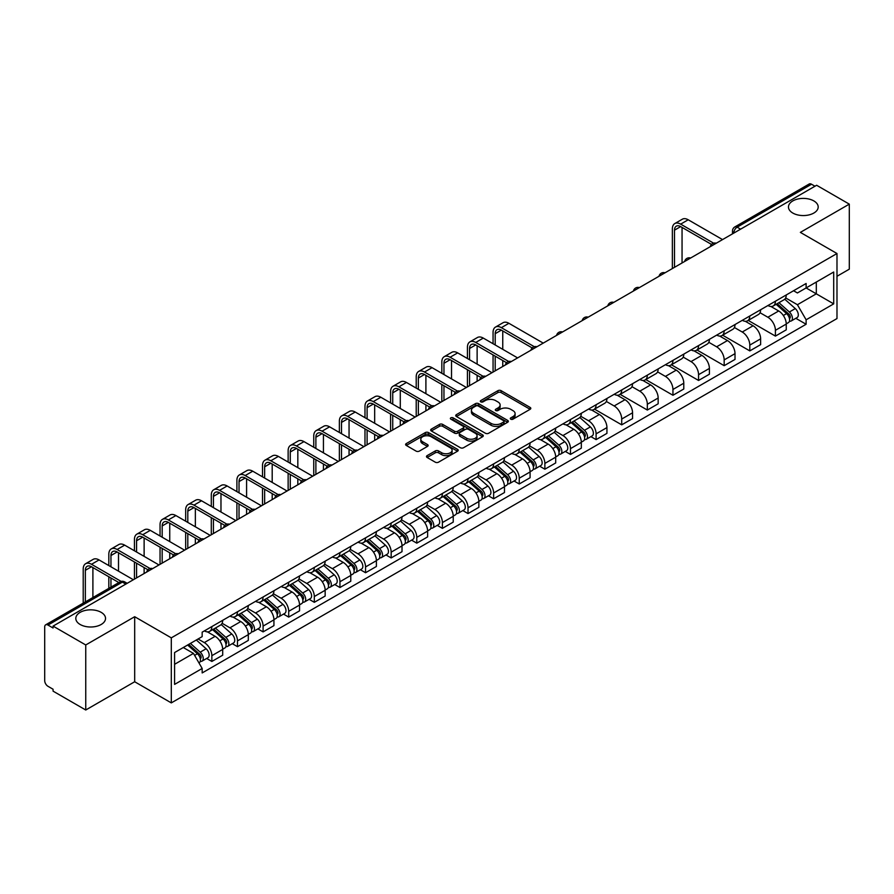 <?xml version="1.0" encoding="UTF-8"?>
<svg xmlns="http://www.w3.org/2000/svg" width="894" height="894" viewBox="0 0 894 894"><rect width="100%" height="100%" fill="white"/><g stroke="black" fill="none" stroke-linecap="round" stroke-linejoin="round"><path stroke-width="1.34" d="M510.753 419.174A1.598 0.916 0 0 0 513.011 419.174L530.142 409.284A2.28 1.319 0 0 0 530.801 408.357A2.28 1.319 0 0 0 530.142 407.429L501.132 390.678A2.28 1.319 0 0 0 497.902 390.678L480.782 400.568A1.598 0.916 0 0 0 480.313 401.216A1.598 0.916 0 0 0 480.782 401.864A1.598 0.916 0 0 0 483.039 401.864L485.252 400.59A7.297 4.213 0 0 1 495.567 400.59L497.98 401.987A7.297 4.213 0 0 1 500.126 404.96A7.297 4.213 0 0 1 497.98 407.943L495.768 409.217A1.598 0.916 0 0 0 495.298 409.865A1.598 0.916 0 0 0 495.768 410.525A1.598 0.916 0 0 0 498.025 410.525L500.238 409.24A7.297 4.213 0 0 1 510.552 409.24L512.977 410.637A7.297 4.213 0 0 1 515.112 413.62A7.297 4.213 0 0 1 512.977 416.593L510.753 417.878A1.598 0.916 0 0 0 510.295 418.526A1.598 0.916 0 0 0 510.753 419.174L510.753 417.878M101.19 612.356A14.863 8.582 0 0 0 84.986 610.49A14.863 8.582 0 0 0 75.811 618.424A14.863 8.582 0 0 0 80.169 624.493A14.863 8.582 0 0 0 96.362 626.348A14.863 8.582 0 0 0 105.537 618.424A14.863 8.582 0 0 0 101.19 612.356M813.831 200.915A14.863 8.582 0 0 0 797.638 199.049A14.863 8.582 0 0 0 788.463 206.983A14.863 8.582 0 0 0 792.81 213.051A14.863 8.582 0 0 0 809.014 214.906A14.863 8.582 0 0 0 818.189 206.983A14.863 8.582 0 0 0 813.831 200.915M427.142 455.627A2.28 1.319 0 0 0 426.483 456.555A2.28 1.319 0 0 0 427.142 457.493L435.289 462.187A2.28 1.319 0 0 0 438.507 462.187L457.527 451.213A2.28 1.319 0 0 0 458.197 450.274A2.28 1.319 0 0 0 457.527 449.347L428.517 432.595A2.28 1.319 0 0 0 425.298 432.595L406.278 443.58A2.28 1.319 0 0 0 405.608 444.508A2.28 1.319 0 0 0 406.278 445.435L416.101 451.112A2.28 1.319 0 0 0 419.331 451.112L427.466 446.419A2.28 1.319 0 0 0 428.137 445.491A2.28 1.319 0 0 0 427.466 444.553L422.594 441.737A6.102 3.52 0 0 1 420.806 439.256A6.102 3.52 0 0 1 424.572 436.004A6.102 3.52 0 0 1 431.221 436.764L450.319 447.793A6.102 3.52 0 0 1 452.107 450.274A6.102 3.52 0 0 1 448.341 453.526A6.102 3.52 0 0 1 441.692 452.766L438.507 450.934A2.28 1.319 0 0 0 435.289 450.934L427.142 455.627L427.142 457.493L435.289 452.822L435.289 450.934M171.302 637.858L134.681 616.715L85.746 644.965L53.07 626.102L816.624 185.27L849.3 204.134L800.365 232.384L836.985 253.527L171.302 637.858L171.302 702.896L836.985 318.566L836.985 253.527M485.408 433.255A2.28 1.319 0 0 0 488.638 433.255L507.658 422.27A2.28 1.319 0 0 0 508.317 421.342A2.28 1.319 0 0 0 507.658 420.403L478.648 403.663A2.28 1.319 0 0 0 475.418 403.663L456.398 414.637A2.28 1.319 0 0 0 455.728 415.565A2.28 1.319 0 0 0 456.398 416.503L485.408 433.255M451.481 419.521A1.598 0.916 0 0 1 453.102 419.744L453.102 417.844L482.592 434.875A2.28 1.319 0 0 1 483.263 435.814A2.28 1.319 0 0 1 482.592 436.741L463.573 447.715A2.28 1.319 0 0 1 460.354 447.715L431.333 430.975L439.479 426.304L439.479 424.404L431.333 429.109A2.28 1.319 0 0 0 430.673 430.036A2.28 1.319 0 0 0 431.333 430.975L431.333 429.109M439.479 426.304A2.28 1.319 0 0 1 442.698 426.304L442.698 424.404A2.28 1.319 0 0 0 439.479 424.404M442.698 424.404L454.465 431.199A2.28 1.319 0 0 0 457.694 431.199L463.092 428.081A2.28 1.319 0 0 0 463.751 427.153A2.28 1.319 0 0 0 463.092 426.226L450.844 419.152A1.598 0.916 0 0 1 450.375 418.504A1.598 0.916 0 0 1 451.358 417.654A1.598 0.916 0 0 1 453.102 417.844M85.746 644.965L85.746 710.004L53.07 691.14L53.07 689.24L47.985 686.301A4.649 2.682 -120 0 1 44.7 680.613L44.7 626.951A4.649 2.682 -120 0 1 45.661 624.828L120.042 581.882A4.649 2.682 60 0 1 122.366 582.117L47.985 625.062A4.649 2.682 -120 0 0 45.661 624.828M836.985 276.28L849.3 269.172L849.3 204.134M85.746 710.004L134.681 681.753L171.302 702.896M53.07 626.102L53.07 628.001L47.985 625.062M740.601 229.166L737.148 227.177A4.649 2.682 60 0 0 734.823 226.942L809.215 183.996A4.649 2.682 60 0 1 811.529 184.231L737.148 227.177A4.649 2.682 120 0 0 733.862 232.865L733.862 233.055M814.982 186.22L811.529 184.231M775.411 301.211A10.683 6.169 60 0 1 773.198 306.005L784.038 299.747A10.683 6.169 -120 0 0 786.251 294.953M760.023 312.721L767.857 317.236A10.683 6.169 60 0 1 775.411 330.322L786.251 324.064A10.683 6.169 -120 0 0 778.696 310.978L770.93 306.497M786.251 324.064L786.251 329.841L775.411 336.099L748.244 320.421M773.198 306.005A10.683 6.169 60 0 1 767.935 305.524M775.411 330.322L775.411 336.099M749.787 316.007A10.683 6.169 60 0 1 747.585 320.801L758.414 314.543A10.683 6.169 -120 0 0 760.626 309.749M722.62 335.205L749.798 350.895L760.626 344.637L760.626 338.848A10.683 6.169 -120 0 0 753.072 325.774L745.317 321.292M747.585 320.801A10.683 6.169 60 0 1 742.322 320.32M734.41 327.506L742.244 332.02A10.683 6.169 60 0 1 749.798 345.106L749.798 350.895M724.174 330.791A10.683 6.169 60 0 1 721.961 335.585L732.801 329.327A10.683 6.169 -120 0 0 735.013 324.533M697.007 349.99L724.174 365.68L735.013 359.422L735.013 353.644A10.683 6.169 -120 0 0 727.459 340.558L719.704 336.077M721.961 335.585A10.683 6.169 60 0 1 716.709 335.105M708.797 342.29L716.619 346.816A10.683 6.169 60 0 1 724.174 359.902L724.174 365.68M698.56 345.587A10.683 6.169 60 0 1 696.348 350.381L707.188 344.123A10.683 6.169 -120 0 0 709.4 339.329M671.394 364.786L698.56 380.464L709.4 374.217L709.4 368.429A10.683 6.169 -120 0 0 701.846 355.343L694.09 350.873M696.348 350.381A10.683 6.169 60 0 1 691.084 349.889M683.184 357.086L691.006 361.601A10.683 6.169 60 0 1 698.56 374.687L698.56 380.464M672.947 360.371A10.683 6.169 60 0 1 670.735 365.165L681.574 358.907A10.683 6.169 -120 0 0 683.787 354.113M645.781 379.57L672.947 395.26L683.787 389.002L683.787 383.213A10.683 6.169 -120 0 0 676.233 370.138L668.477 365.657M670.735 365.165A10.683 6.169 60 0 1 665.471 364.685M657.559 371.87L665.393 376.396A10.683 6.169 60 0 1 672.947 389.471L672.947 395.26M647.323 375.156A10.683 6.169 60 0 1 645.122 379.95L655.95 373.703A10.683 6.169 -120 0 0 658.163 368.898M620.157 394.366L647.334 410.044L658.163 403.786L658.163 398.009A10.683 6.169 -120 0 0 650.609 384.923L642.853 380.442M645.122 379.95A10.683 6.169 60 0 1 639.858 379.469M631.946 386.666L639.78 391.181A10.683 6.169 60 0 1 647.334 404.267L647.334 410.044M621.71 389.952A10.683 6.169 60 0 1 619.497 394.746L630.337 388.488A10.683 6.169 -120 0 0 632.55 383.694M594.544 409.15L621.71 424.84L632.55 418.582L632.55 412.793A10.683 6.169 -120 0 0 624.995 399.719L617.24 395.237M619.497 394.746A10.683 6.169 60 0 1 614.245 394.265M606.333 401.451L614.156 405.965A10.683 6.169 60 0 1 621.71 419.051L621.71 424.84M596.097 404.736A10.683 6.169 60 0 1 593.884 409.53L604.724 403.272A10.683 6.169 -120 0 0 606.937 398.478M590.9 436.63L596.097 439.624L606.937 433.366L606.937 427.589A10.683 6.169 -120 0 0 599.382 414.503L591.627 410.022M593.884 409.53A10.683 6.169 60 0 1 588.621 409.05M580.72 416.246L588.543 420.761A10.683 6.169 60 0 1 596.097 433.847L596.097 439.624M570.484 419.532A10.683 6.169 60 0 1 568.271 424.326L579.111 418.068A10.683 6.169 -120 0 0 581.323 413.274M565.287 451.414L570.484 454.42L581.323 448.162L581.323 442.374A10.683 6.169 -120 0 0 573.769 429.288L566.014 424.818M568.271 424.326A10.683 6.169 60 0 1 563.008 423.845M555.096 431.031L562.929 435.546A10.683 6.169 60 0 1 570.484 448.632L570.484 454.42M544.871 434.316A10.683 6.169 60 0 1 542.658 439.11L553.487 432.852A10.683 6.169 -120 0 0 555.699 428.058M539.674 466.21L544.871 469.205L555.699 462.947L555.699 457.169A10.683 6.169 -120 0 0 548.145 444.083L540.389 439.602M542.658 439.11A10.683 6.169 60 0 1 537.395 438.63M529.483 445.815L537.316 450.341A10.683 6.169 60 0 1 544.871 463.416L544.871 469.205M519.246 449.101A10.683 6.169 60 0 1 517.034 453.906L527.873 447.648A10.683 6.169 -120 0 0 530.086 442.854M514.05 480.994L519.246 483.989L530.086 477.731L530.086 471.954A10.683 6.169 -120 0 0 522.532 458.868L514.776 454.387M517.034 453.906A10.683 6.169 60 0 1 511.781 453.414M503.87 460.611L511.692 465.126A10.683 6.169 60 0 1 519.246 478.212L519.246 483.989M493.633 463.897A10.683 6.169 60 0 1 491.421 468.691L502.26 462.433A10.683 6.169 -120 0 0 504.473 457.639M488.437 495.779L493.633 498.785L504.473 492.527L504.473 486.738A10.683 6.169 -120 0 0 496.919 473.664L489.163 469.182M491.421 468.691A10.683 6.169 60 0 1 486.168 468.21M478.256 475.396L486.079 479.922A10.683 6.169 60 0 1 493.633 492.996L493.633 498.785M468.02 478.681A10.683 6.169 60 0 1 465.808 483.475L476.647 477.217A10.683 6.169 -120 0 0 478.86 472.423M462.824 510.575L468.02 513.569L478.86 507.311L478.86 501.534A10.683 6.169 -120 0 0 471.306 488.448L463.55 483.967M465.808 483.475A10.683 6.169 60 0 1 460.544 482.995M452.632 490.191L460.466 494.706A10.683 6.169 60 0 1 468.02 507.792L468.02 513.569M442.407 493.477A10.683 6.169 60 0 1 440.194 498.271L451.023 492.013A10.683 6.169 -120 0 0 453.236 487.219M437.211 525.359L442.407 528.365L453.236 522.107L453.236 516.319A10.683 6.169 -120 0 0 445.681 503.233L437.926 498.763M440.194 498.271A10.683 6.169 60 0 1 434.931 497.79M427.019 504.976L434.853 509.491A10.683 6.169 60 0 1 442.407 522.577L442.407 528.365M416.783 508.261A10.683 6.169 60 0 1 414.57 513.055L425.41 506.797A10.683 6.169 -120 0 0 427.623 502.003M411.586 540.155L416.783 543.15L427.623 536.892L427.623 531.114A10.683 6.169 -120 0 0 420.068 518.028L412.313 513.547M414.57 513.055A10.683 6.169 60 0 1 409.318 512.575M401.406 519.76L409.228 524.286A10.683 6.169 60 0 1 416.783 537.372L416.783 543.15M391.17 523.057A10.683 6.169 60 0 1 388.957 527.851L399.797 521.593A10.683 6.169 -120 0 0 402.009 516.799M385.973 554.939L391.17 557.934L402.009 551.687L402.009 545.899A10.683 6.169 -120 0 0 394.455 532.813L386.7 528.343M388.957 527.851A10.683 6.169 60 0 1 383.705 527.359M375.793 534.556L383.615 539.071A10.683 6.169 60 0 1 391.17 552.157L391.17 557.934M365.557 537.842A10.683 6.169 60 0 1 363.344 542.636L374.184 536.378A10.683 6.169 -120 0 0 376.396 531.584M360.36 569.724L365.557 572.73L376.396 566.472L376.396 560.683A10.683 6.169 -120 0 0 368.842 547.609L361.087 543.127M363.344 542.636A10.683 6.169 60 0 1 358.081 542.155M350.169 549.341L358.002 553.867A10.683 6.169 60 0 1 365.557 566.941L365.557 572.73M339.943 552.626A10.683 6.169 60 0 1 337.731 557.42L348.559 551.173A10.683 6.169 -120 0 0 350.772 546.368M334.747 584.52L339.943 587.514L350.772 581.256L350.772 575.479A10.683 6.169 -120 0 0 343.218 562.393L335.462 557.912M337.731 557.42A10.683 6.169 60 0 1 332.467 556.94M324.556 564.136L332.389 568.651A10.683 6.169 60 0 1 339.943 581.737L339.943 587.514M314.319 567.422A10.683 6.169 60 0 1 312.107 572.216L322.946 565.958A10.683 6.169 -120 0 0 325.159 561.164M309.123 599.304L314.319 602.31L325.159 596.052L325.159 590.264A10.683 6.169 -120 0 0 317.605 577.189L309.849 572.708M312.107 572.216A10.683 6.169 60 0 1 306.854 571.735M298.942 578.921L306.765 583.436A10.683 6.169 60 0 1 314.319 596.521L314.319 602.31M288.706 582.206A10.683 6.169 60 0 1 286.493 587L297.333 580.742A10.683 6.169 -120 0 0 299.546 575.948M283.51 614.1L288.706 617.095L299.546 610.837L299.546 605.059A10.683 6.169 -120 0 0 291.992 591.973L284.236 587.492M286.493 587A10.683 6.169 60 0 1 281.241 586.52M273.329 593.705L281.152 598.231A10.683 6.169 60 0 1 288.706 611.317L288.706 617.095M263.093 597.002A10.683 6.169 60 0 1 260.88 601.796L271.72 595.538A10.683 6.169 -120 0 0 273.933 590.744M257.897 628.884L263.093 631.89L273.933 625.632L273.933 619.844A10.683 6.169 -120 0 0 266.378 606.758L258.623 602.288M260.88 601.796A10.683 6.169 60 0 1 255.617 601.316M247.716 608.501L255.539 613.016A10.683 6.169 60 0 1 263.093 626.102L263.093 631.89M237.48 611.787A10.683 6.169 60 0 1 235.267 616.581L246.096 610.323A10.683 6.169 -120 0 0 248.308 605.529M232.284 643.669L237.48 646.675L248.308 640.417L248.308 634.639A10.683 6.169 -120 0 0 240.754 621.553L232.999 617.072M235.267 616.581A10.683 6.169 60 0 1 230.004 616.1M222.092 623.286L229.926 627.811A10.683 6.169 60 0 1 237.48 640.886L237.48 646.675M211.856 626.571A10.683 6.169 60 0 1 209.643 631.376L220.483 625.118A10.683 6.169 -120 0 0 222.695 620.324M206.659 658.465L211.856 661.459L222.695 655.201L222.695 649.424A10.683 6.169 -120 0 0 215.141 636.338L207.386 631.857M209.643 631.376A10.683 6.169 60 0 1 204.391 630.885M198.066 638.998L204.301 642.596A10.683 6.169 60 0 1 211.856 655.682L211.856 661.459M793.548 290.74L797.414 292.964L833.7 272.011L816.3 282.068L816.3 293.824L797.414 304.72L785.647 297.925M174.587 664.309L193.473 653.402L202.167 668.477L174.587 684.402L174.587 652.553L202.167 636.629L202.167 632.17L806.12 283.487L806.12 287.946L833.7 303.871L806.12 319.795L797.414 304.72M833.7 272.011L833.7 303.871M202.167 668.477L202.167 672.936L806.12 324.254L806.12 319.795M134.681 616.715L134.681 681.753M193.473 653.402L183.292 647.524M795.828 318.309L806.12 324.254M511.39 419.398L512.977 418.493A7.297 4.213 0 0 0 515.112 415.509L515.112 413.62M500.126 404.96L500.126 406.859A7.297 4.213 0 0 1 497.98 409.832L496.405 410.748M530.108 409.307L501.132 392.578A2.28 1.319 0 0 0 497.902 392.578L481.419 402.088M507.624 422.292L478.648 405.552A2.28 1.319 0 0 0 475.418 405.552L456.432 416.515M503.624 421.99A1.598 0.916 0 0 0 504.093 421.342A1.598 0.916 0 0 0 503.624 420.683L478.156 405.988A1.598 0.916 0 0 0 475.899 405.988L473.563 407.329A7.297 4.213 0 0 0 471.429 410.312A7.297 4.213 0 0 0 473.563 413.285L490.974 423.343A7.297 4.213 0 0 0 501.288 423.343L503.624 421.99L503.624 423.89A1.598 0.916 0 0 0 504.093 423.231L504.093 421.342M471.429 410.312L471.429 412.212A7.297 4.213 0 0 0 473.563 415.185L473.563 413.285M503.624 423.89L501.288 425.231A7.297 4.213 0 0 1 490.974 425.231L473.563 415.185M442.698 426.304L454.465 433.098A2.28 1.319 0 0 0 457.694 433.098L463.092 429.98A2.28 1.319 0 0 0 463.751 429.053L463.751 427.153M453.102 419.744L482.559 436.753M466.679 438.25A6.102 3.52 0 0 0 473.317 439.01A6.102 3.52 0 0 0 477.083 435.758A6.102 3.52 0 0 0 475.295 433.277L468.568 429.388A2.28 1.319 0 0 0 465.349 429.388L459.941 432.506A2.28 1.319 0 0 0 459.281 433.434A2.28 1.319 0 0 0 459.941 434.361L466.679 438.25L466.679 440.15A6.102 3.52 0 0 0 473.317 440.91A6.102 3.52 0 0 0 477.083 437.658L477.083 435.758M459.281 433.434L459.281 435.333A2.28 1.319 0 0 0 459.941 436.261L459.941 434.361M466.679 440.15L459.941 436.261M452.107 450.274L452.107 452.174A6.102 3.52 0 0 1 448.341 455.426A6.102 3.52 0 0 1 441.692 454.666L438.507 452.822A2.28 1.319 0 0 0 435.289 452.822M420.806 439.256L420.806 441.144A6.102 3.52 0 0 0 422.594 443.636L422.594 441.737M427.466 444.553L427.466 446.419L422.594 443.636M457.493 451.224L428.517 434.495A2.28 1.319 0 0 0 425.298 434.495L406.301 445.458M776.148 304.306L786.586 313.615A5.811 3.353 60 0 1 788.407 322.6L786.239 323.851M776.428 304.552L781.334 307.391M777.199 303.692L788.821 314.062A2.783 1.609 60 0 1 789.693 318.365A2.783 1.609 60 0 1 789.436 318.465M778.942 302.697L789.38 312.006A5.811 3.353 60 0 1 791.201 320.98A5.811 3.353 60 0 1 789.447 321.169M784.764 299.199L795.291 308.598A5.811 3.353 60 0 1 797.113 317.571L791.201 320.98M674.501 267.317L674.501 230.16A8.705 5.029 60 0 1 676.311 226.171A8.705 5.029 60 0 1 680.658 226.607L711.49 244.408M722.531 239.592L688.212 219.779A11.723 6.772 -120 0 0 682.357 219.198L674.802 223.556A11.723 6.772 -120 0 0 672.366 228.931L672.366 268.558M713.613 243.168L680.658 224.137A11.723 6.772 -120 0 0 674.802 223.556M682.055 262.959L682.055 227.411M495.198 344.961L495.198 333.685A8.705 5.029 60 0 1 496.997 329.696A8.705 5.029 60 0 1 501.355 330.132L532.187 347.934M543.228 343.117L508.909 323.304A11.723 6.772 -120 0 0 503.043 322.723L495.488 327.081A11.723 6.772 -120 0 0 493.063 332.456L493.063 343.732M534.299 346.693L501.355 327.662A11.723 6.772 -120 0 0 495.488 327.081M493.063 354.918L493.063 372.083M495.198 370.842L495.198 356.147M502.752 366.484L502.752 360.517M502.752 349.331L502.752 330.936M571.221 422.616L581.659 431.936A5.811 3.353 60 0 1 583.48 440.91L581.312 442.161M571.501 422.862L576.406 425.7M572.272 422.013L583.894 432.372A2.783 1.609 60 0 1 584.765 436.685A2.783 1.609 60 0 1 584.508 436.786M574.015 421.007L584.452 430.316A5.811 3.353 60 0 1 586.274 439.3A5.811 3.353 60 0 1 584.52 439.479M579.837 417.509L590.364 426.907A5.811 3.353 60 0 1 592.186 435.881L586.274 439.3M469.573 359.757L469.573 348.47A8.705 5.029 60 0 1 471.384 344.492A8.705 5.029 60 0 1 475.731 344.916L506.563 362.718M517.604 357.902L483.285 338.088A11.723 6.772 -120 0 0 477.43 337.507L469.875 341.877A11.723 6.772 -120 0 0 467.439 347.241L467.439 358.516M508.686 361.478L475.731 342.458A11.723 6.772 -120 0 0 469.875 341.877M467.439 369.714L467.439 386.867M469.573 385.638L469.573 370.943M477.128 381.28L477.128 375.301M477.128 364.115L477.128 345.721M545.608 437.412L556.046 446.721A5.811 3.353 60 0 1 557.867 455.694L555.699 456.946M545.888 437.658L550.793 440.485M546.659 436.797L558.269 447.168A2.783 1.609 60 0 1 559.152 451.47A2.783 1.609 60 0 1 558.895 451.571M548.402 435.791L558.839 445.111A5.811 3.353 60 0 1 560.661 454.085A5.811 3.353 60 0 1 558.906 454.275M554.213 432.305L564.751 441.692A5.811 3.353 60 0 1 566.572 450.677L560.661 454.085M443.96 374.541L443.96 363.266A8.705 5.029 60 0 1 445.771 359.276A8.705 5.029 60 0 1 450.118 359.712L480.95 377.503M491.991 372.697L457.672 352.884A11.723 6.772 -120 0 0 451.805 352.303L444.251 356.661A11.723 6.772 -120 0 0 441.826 362.025L441.826 373.312M483.073 376.262L450.118 357.242A11.723 6.772 -120 0 0 444.251 356.661M441.826 384.498L441.826 401.652M443.96 400.423L443.96 385.727M451.515 396.064L451.515 390.086M451.515 378.9L451.515 360.517M519.995 452.196L530.433 461.505A5.811 3.353 60 0 1 532.254 470.49L530.086 471.741M520.263 452.442L525.18 455.281M521.046 451.593L532.656 461.952A2.783 1.609 60 0 1 533.528 466.266A2.783 1.609 60 0 1 533.282 466.366M522.778 450.587L533.215 459.896A5.811 3.353 60 0 1 535.048 468.881A5.811 3.353 60 0 1 533.293 469.059M528.6 447.089L539.127 456.488A5.811 3.353 60 0 1 540.959 465.461L535.048 468.881M418.347 389.337L418.347 378.05A8.705 5.029 60 0 1 420.146 374.061A8.705 5.029 60 0 1 424.505 374.497L455.337 392.298M466.377 387.482L432.059 367.669A11.723 6.772 -120 0 0 426.192 367.088L418.638 371.446A11.723 6.772 -120 0 0 416.213 376.821L416.213 388.097M457.46 391.058L424.505 372.027A11.723 6.772 -120 0 0 418.638 371.446M416.213 399.283L416.213 416.448M418.347 415.218L418.347 400.523M425.902 410.849L425.902 404.881M425.902 393.695L425.902 375.301M494.371 466.981L504.808 476.301A5.811 3.353 60 0 1 506.63 485.274L504.473 486.526M494.65 467.227L499.567 470.065M495.432 466.377L507.043 476.737A2.783 1.609 60 0 1 507.915 481.05A2.783 1.609 60 0 1 507.658 481.151M497.165 465.372L507.602 474.692A5.811 3.353 60 0 1 509.424 483.665A5.811 3.353 60 0 1 507.669 483.855M502.987 461.874L513.514 471.272A5.811 3.353 60 0 1 515.335 480.257L509.424 483.665M468.758 481.777L479.195 491.085A5.811 3.353 60 0 1 481.017 500.07L478.849 501.322M469.037 482.022L473.954 484.861M469.808 481.162L481.43 491.532A2.783 1.609 60 0 1 482.302 495.835A2.783 1.609 60 0 1 482.045 495.935M471.551 480.167L481.989 489.476A5.811 3.353 60 0 1 483.81 498.45A5.811 3.353 60 0 1 482.056 498.64M477.374 476.67L487.901 486.068A5.811 3.353 60 0 1 489.722 495.041L483.81 498.45M443.145 496.561L453.582 505.881A5.811 3.353 60 0 1 455.404 514.855L453.236 516.106M443.424 496.807L448.33 499.645M444.195 495.958L455.806 506.317A2.783 1.609 60 0 1 456.689 510.63A2.783 1.609 60 0 1 456.432 510.731M445.938 494.952L456.376 504.261A5.811 3.353 60 0 1 458.197 513.245A5.811 3.353 60 0 1 456.443 513.424M451.749 491.454L462.287 500.852A5.811 3.353 60 0 1 464.109 509.826L458.197 513.245M417.532 511.357L427.969 520.666A5.811 3.353 60 0 1 429.791 529.639L427.623 530.891M417.8 511.603L422.717 514.441M418.582 510.742L430.193 521.113A2.783 1.609 60 0 1 431.064 525.415A2.783 1.609 60 0 1 430.819 525.516M420.314 509.736L430.752 519.056A5.811 3.353 60 0 1 432.584 528.03A5.811 3.353 60 0 1 430.83 528.22M426.136 506.25L436.663 515.637A5.811 3.353 60 0 1 438.496 524.622L432.584 528.03M391.907 526.141L402.345 535.461A5.811 3.353 60 0 1 404.177 544.435L402.009 545.686M392.187 526.387L397.104 529.226M392.969 525.538L404.58 535.897A2.783 1.609 60 0 1 405.451 540.211A2.783 1.609 60 0 1 405.194 540.311M394.701 524.532L405.138 533.841A5.811 3.353 60 0 1 406.96 542.826A5.811 3.353 60 0 1 405.206 543.004M400.523 521.034L411.05 530.433A5.811 3.353 60 0 1 412.872 539.406L406.96 542.826M366.294 540.926L376.732 550.246A5.811 3.353 60 0 1 378.553 559.219L376.385 560.471M366.574 541.183L371.491 544.01M367.345 540.322L378.967 550.682A2.783 1.609 60 0 1 379.838 554.995A2.783 1.609 60 0 1 379.581 555.096M369.088 539.317L379.525 548.637A5.811 3.353 60 0 1 381.347 557.61A5.811 3.353 60 0 1 379.592 557.8M374.91 535.83L385.437 545.217A5.811 3.353 60 0 1 387.258 554.202L381.347 557.61M340.681 555.722L351.118 565.03A5.811 3.353 60 0 1 352.94 574.015L350.772 575.267M340.96 555.967L345.866 558.806M341.731 555.107L353.342 565.477A2.783 1.609 60 0 1 354.225 569.791A2.783 1.609 60 0 1 353.968 569.891M343.475 554.112L353.912 563.421A5.811 3.353 60 0 1 355.734 572.395A5.811 3.353 60 0 1 353.979 572.585M349.286 550.615L359.824 560.013A5.811 3.353 60 0 1 361.645 568.986L355.734 572.395M315.068 570.506L325.505 579.826A5.811 3.353 60 0 1 327.327 588.8L325.159 590.051M315.336 570.752L320.253 573.59M316.118 569.903L327.729 580.262A2.783 1.609 60 0 1 328.601 584.575A2.783 1.609 60 0 1 328.355 584.676M317.851 568.897L328.288 578.217A5.811 3.353 60 0 1 330.121 587.19A5.811 3.353 60 0 1 328.366 587.38M323.673 565.399L334.2 574.797A5.811 3.353 60 0 1 336.032 583.771L330.121 587.19M289.444 585.302L299.881 594.611A5.811 3.353 60 0 1 301.714 603.595L299.546 604.836M289.723 585.548L294.64 588.386M290.505 584.687L302.116 595.058A2.783 1.609 60 0 1 302.988 599.36A2.783 1.609 60 0 1 302.742 599.461M292.237 583.681L302.675 593.001A5.811 3.353 60 0 1 304.496 601.975A5.811 3.353 60 0 1 302.742 602.165M298.06 580.195L308.586 589.593A5.811 3.353 60 0 1 310.408 598.567L304.496 601.975M263.831 600.086L274.268 609.406A5.811 3.353 60 0 1 276.09 618.38L273.922 619.631M264.11 600.332L269.027 603.171M264.881 599.483L276.503 609.842A2.783 1.609 60 0 1 277.375 614.156A2.783 1.609 60 0 1 277.118 614.256M266.624 598.477L277.062 607.786A5.811 3.353 60 0 1 278.883 616.771A5.811 3.353 60 0 1 277.129 616.949M272.447 594.979L282.973 604.378A5.811 3.353 60 0 1 284.795 613.351L278.883 616.771M238.217 614.882L248.655 624.191A5.811 3.353 60 0 1 250.476 633.164L248.308 634.416M238.497 615.128L243.403 617.955M239.268 614.267L250.879 624.638A2.783 1.609 60 0 1 251.762 628.94A2.783 1.609 60 0 1 251.505 629.041M241.011 613.262L251.449 622.582A5.811 3.353 60 0 1 253.27 631.555A5.811 3.353 60 0 1 251.516 631.745M246.833 609.775L257.36 619.162A5.811 3.353 60 0 1 259.182 628.147L253.27 631.555M212.604 629.667L223.042 638.975A5.811 3.353 60 0 1 224.863 647.96L222.695 649.212M212.873 629.912L217.79 632.751M213.655 629.063L225.266 639.422A2.783 1.609 60 0 1 226.148 643.736A2.783 1.609 60 0 1 225.891 643.836M215.387 628.057L225.836 637.366A5.811 3.353 60 0 1 227.657 646.351A5.811 3.353 60 0 1 225.903 646.53M221.209 624.56L231.736 633.958A5.811 3.353 60 0 1 233.569 642.931L227.657 646.351M392.734 404.122L392.734 392.846A8.705 5.029 60 0 1 394.533 388.856A8.705 5.029 60 0 1 398.892 389.281L429.723 407.083M440.764 402.278L406.446 382.464A11.723 6.772 -120 0 0 400.579 381.883L393.025 386.242A11.723 6.772 -120 0 0 390.6 391.606L390.6 402.892M431.836 405.842L398.892 386.823A11.723 6.772 -120 0 0 393.025 386.242M390.6 414.078L390.6 431.232M392.734 430.003L392.734 415.308M400.288 425.645L400.288 419.666M400.288 408.48L400.288 390.086M367.11 418.906L367.11 407.63A8.705 5.029 60 0 1 368.92 403.641A8.705 5.029 60 0 1 373.267 404.077L404.099 421.879M415.14 417.062L380.822 397.249A11.723 6.772 -120 0 0 374.966 396.668L367.412 401.026A11.723 6.772 -120 0 0 364.976 406.401L364.976 417.677M406.222 420.638L373.267 401.607A11.723 6.772 -120 0 0 367.412 401.026M364.976 428.863L364.976 446.028M367.11 444.787L367.11 430.092M374.664 440.429L374.664 434.462M374.664 423.275L374.664 404.881M341.497 433.702L341.497 422.415A8.705 5.029 60 0 1 343.307 418.437A8.705 5.029 60 0 1 347.654 418.861L378.486 436.663M389.527 431.847L355.209 412.033A11.723 6.772 -120 0 0 349.342 411.452L341.799 415.822A11.723 6.772 -120 0 0 339.362 421.186L339.362 432.472M380.609 435.423L347.654 416.403A11.723 6.772 -120 0 0 341.799 415.822M339.362 443.659L339.362 460.812M341.497 459.583L341.497 444.888M349.051 455.225L349.051 449.246M349.051 438.06L349.051 419.666M315.884 448.486L315.884 437.211A8.705 5.029 60 0 1 317.683 433.221A8.705 5.029 60 0 1 322.041 433.657L352.873 451.459M363.914 446.642L329.595 426.829A11.723 6.772 -120 0 0 323.729 426.248L316.174 430.606A11.723 6.772 -120 0 0 313.749 435.97L313.749 447.257M354.996 450.207L322.041 431.187A11.723 6.772 -120 0 0 316.174 430.606M313.749 458.443L313.749 475.608M315.884 474.368L315.884 459.672M323.438 470.009L323.438 464.042M323.438 452.856L323.438 434.462M290.271 463.282L290.271 451.995A8.705 5.029 60 0 1 292.07 448.006A8.705 5.029 60 0 1 296.428 448.442L327.26 466.243M338.301 461.427L303.982 441.614A11.723 6.772 -120 0 0 298.115 441.033L290.561 445.391A11.723 6.772 -120 0 0 288.136 450.766L288.136 462.042M329.372 465.003L296.428 445.972A11.723 6.772 -120 0 0 290.561 445.391M288.136 473.228L288.136 490.393M290.271 489.163L290.271 474.468M297.825 484.794L297.825 478.826M297.825 467.64L297.825 449.246M264.646 478.066L264.646 466.791A8.705 5.029 60 0 1 266.457 462.801A8.705 5.029 60 0 1 270.804 463.226L301.636 481.028M312.676 476.223L278.358 456.409A11.723 6.772 -120 0 0 272.502 455.828L264.948 460.186A11.723 6.772 -120 0 0 262.512 465.55L262.512 476.837M303.759 479.787L270.804 460.768A11.723 6.772 -120 0 0 264.948 460.186M262.512 488.023L262.512 505.177M264.646 503.948L264.646 489.253M272.201 499.59L272.201 493.611M272.201 482.425L272.201 464.042M239.033 492.862L239.033 481.575A8.705 5.029 60 0 1 240.844 477.586A8.705 5.029 60 0 1 245.191 478.022L276.022 495.824M287.063 491.007L252.745 471.194A11.723 6.772 -120 0 0 246.878 470.613L239.335 474.971A11.723 6.772 -120 0 0 236.899 480.346L236.899 491.622M278.146 494.583L245.191 475.552A11.723 6.772 -120 0 0 239.335 474.971M236.899 502.808L236.899 519.973M239.033 518.732L239.033 504.048M246.588 514.374L246.588 508.407M246.588 497.22L246.588 478.826M213.42 507.647L213.42 496.36A8.705 5.029 60 0 1 215.219 492.382A8.705 5.029 60 0 1 219.578 492.806L250.409 510.608M261.45 505.803L227.132 485.978A11.723 6.772 -120 0 0 221.265 485.397L213.711 489.767A11.723 6.772 -120 0 0 211.286 495.131L211.286 506.417M252.533 509.368L219.578 490.348A11.723 6.772 -120 0 0 213.711 489.767M211.286 517.604L211.286 534.757M213.42 533.528L213.42 518.833M220.974 529.17L220.974 523.191M220.974 512.005L220.974 493.611M187.807 522.431L187.807 511.156A8.705 5.029 60 0 1 189.606 507.166A8.705 5.029 60 0 1 193.964 507.602L224.796 525.404M235.837 520.587L201.519 500.774A11.723 6.772 -120 0 0 195.652 500.193L188.098 504.551A11.723 6.772 -120 0 0 185.673 509.926L185.673 521.202M226.908 524.163L193.964 505.132A11.723 6.772 -120 0 0 188.098 504.551M185.673 532.388L185.673 549.553M187.807 548.313L187.807 533.617M195.361 543.954L195.361 537.987M195.361 526.801L195.361 508.407M162.183 537.227L162.183 525.94A8.705 5.029 60 0 1 163.993 521.962A8.705 5.029 60 0 1 168.34 522.387L199.183 540.188M210.213 535.372L175.894 515.559A11.723 6.772 -120 0 0 170.039 514.978L162.484 519.347A11.723 6.772 -120 0 0 160.048 524.711L160.048 535.987M201.295 538.948L168.34 519.928A11.723 6.772 -120 0 0 162.484 519.347M160.048 547.184L160.048 564.337M162.183 563.108L162.183 548.413M169.737 558.739L169.737 552.771M169.737 541.585L169.737 523.191M136.57 552.011L136.57 540.736A8.705 5.029 60 0 1 138.38 536.746A8.705 5.029 60 0 1 142.727 537.182L173.559 554.973M184.6 550.168L150.281 530.354A11.723 6.772 -120 0 0 144.415 529.773L136.871 534.131A11.723 6.772 -120 0 0 134.435 539.495L134.435 550.782M175.682 553.732L142.727 534.713A11.723 6.772 -120 0 0 136.871 534.131M134.435 561.968L134.435 579.122M136.57 577.893L136.57 563.198M144.124 573.535L144.124 567.556M144.124 556.37L144.124 537.987M110.957 566.807L110.957 555.52A8.705 5.029 60 0 1 112.756 551.531A8.705 5.029 60 0 1 117.114 551.967L147.946 569.769M158.987 564.952L124.668 545.139A11.723 6.772 -120 0 0 118.801 544.558L111.247 548.916A11.723 6.772 -120 0 0 108.822 554.291L108.822 565.567M150.069 568.528L117.114 549.497A11.723 6.772 -120 0 0 111.247 548.916M108.822 576.753L108.822 588.364M110.957 587.134L110.957 577.993M118.511 571.165L118.511 552.771M187.628 645.021L197.418 653.771A5.811 3.353 60 0 1 199.25 662.745L198.96 662.912M187.718 644.965L192.176 647.535M188.679 644.418L199.653 654.207A2.783 1.609 60 0 1 200.524 658.52A2.783 1.609 60 0 1 200.278 658.621M190.411 643.412L200.211 652.162A5.811 3.353 60 0 1 202.033 661.135A5.811 3.353 60 0 1 200.278 661.325M196.322 640.003L206.123 648.742A5.811 3.353 60 0 1 207.944 657.727L202.033 661.135M85.343 601.919L85.343 570.305A8.705 5.029 60 0 1 87.143 566.327A8.705 5.029 60 0 1 91.501 566.751L118.868 582.564M133.374 579.748L99.055 559.935A11.723 6.772 -120 0 0 93.188 559.353L85.634 563.712A11.723 6.772 -120 0 0 83.209 569.076L83.209 603.148M121.171 581.424L91.501 564.293A11.723 6.772 -120 0 0 85.634 563.712M92.898 597.561L92.898 567.556M734.03 232.954L733.862 232.865A4.649 2.682 0 0 1 732.499 230.965L732.499 233.837M237.48 640.886L248.308 634.639M263.093 626.102L273.933 619.844M288.706 611.317L299.546 605.059M314.319 596.521L325.159 590.264M339.943 581.737L350.772 575.479M365.557 566.941L376.396 560.683M391.17 552.157L402.009 545.899M416.783 537.372L427.623 531.114M442.407 522.577L453.236 516.319M468.02 507.792L478.86 501.534M493.633 492.996L504.473 486.738M519.246 478.212L530.086 471.954M544.871 463.416L555.699 457.169M570.484 448.632L581.323 442.374M596.097 433.847L606.937 427.589M621.71 419.051L632.55 412.793M647.334 404.267L658.163 398.009M672.947 389.471L683.787 383.213M698.56 374.687L709.4 368.429M724.174 359.902L735.013 353.644M749.798 345.106L760.626 338.848M211.856 655.682L222.695 649.424M204.301 642.596L215.141 636.338M229.926 627.811L240.754 621.553M255.539 613.016L266.378 606.758M281.152 598.231L291.992 591.973M306.765 583.436L317.605 577.189M332.389 568.651L343.218 562.393M358.002 553.867L368.842 547.609M383.615 539.071L394.455 532.813M409.228 524.286L420.068 518.028M434.853 509.491L445.681 503.233M460.466 494.706L471.306 488.448M486.079 479.922L496.919 473.664M511.692 465.126L522.532 458.868M537.316 450.341L548.145 444.083M562.929 435.546L573.769 429.288M588.543 420.761L599.382 414.503M614.156 405.965L624.995 399.719M639.78 391.181L650.609 384.923M665.393 376.396L676.233 370.138M691.006 361.601L701.846 355.343M716.619 346.816L727.459 340.558M742.244 332.02L753.072 325.774M767.857 317.236L778.696 310.978M715.837 243.459A4.649 2.682 120 0 0 713.792 244.643M690.224 258.243A4.649 2.682 120 0 0 688.179 259.428M664.611 273.039A4.649 2.682 120 0 0 662.555 274.223M638.998 287.823A4.649 2.682 120 0 0 636.941 289.008M613.373 302.608A4.649 2.682 120 0 0 611.328 303.792M587.76 317.404A4.649 2.682 120 0 0 585.715 318.588M562.147 332.188A4.649 2.682 120 0 0 560.091 333.373M536.534 346.984A4.649 2.682 120 0 0 534.478 348.168M510.921 361.768A4.649 2.682 120 0 0 508.865 362.953M485.297 376.564A4.649 2.682 120 0 0 483.252 377.737M459.684 391.348A4.649 2.682 120 0 0 457.639 392.533M434.071 406.133A4.649 2.682 120 0 0 432.014 407.318M408.457 420.929A4.649 2.682 120 0 0 406.401 422.113M382.833 435.713A4.649 2.682 120 0 0 380.788 436.898M357.22 450.509A4.649 2.682 120 0 0 355.175 451.693M331.607 465.293A4.649 2.682 120 0 0 329.551 466.478M305.994 480.078A4.649 2.682 120 0 0 303.938 481.263M280.37 494.874A4.649 2.682 120 0 0 278.325 496.058M254.756 509.658A4.649 2.682 120 0 0 252.711 510.843M229.143 524.454A4.649 2.682 120 0 0 227.087 525.638M203.53 539.238A4.649 2.682 120 0 0 201.474 540.423M177.906 554.023A4.649 2.682 120 0 0 175.861 555.208M152.293 568.819A4.649 2.682 120 0 0 150.248 570.003M125.819 584.106L122.366 582.117A4.649 2.682 120 0 1 124.691 581.882A4.649 4.649 0 0 0 120.042 581.882M512.977 418.493L512.977 416.593M495.768 410.525L495.768 409.217M497.98 409.832L497.98 407.943M480.782 401.864L480.782 400.568M497.902 392.578L497.902 390.678M501.132 392.578L501.132 390.678M530.142 409.284L530.142 407.429M456.398 416.503L456.398 414.637M475.418 405.552L475.418 403.663M478.648 405.552L478.648 403.663M507.658 422.27L507.658 420.403M490.974 425.231L490.974 423.343M501.288 425.231L501.288 423.343M454.465 433.098L454.465 431.199M457.694 433.098L457.694 431.199M463.092 429.98L463.092 428.081M482.592 436.741L482.592 434.875M438.507 452.822L438.507 450.934M441.692 454.666L441.692 452.766M406.278 445.435L406.278 443.58M425.298 434.495L425.298 432.595M428.517 434.495L428.517 432.595M457.527 451.213L457.527 449.347M786.586 313.615L783.334 315.493M790.274 317.091L789.223 317.694M795.291 308.598L789.38 312.006M680.658 224.137L688.212 219.779M674.501 230.16L680.658 226.607M501.355 327.662L508.909 323.304M495.198 333.685L501.355 330.132M581.659 431.936L578.407 433.813M585.346 435.412L584.296 436.015M590.364 426.907L584.452 430.316M475.731 342.458L483.285 338.088M469.573 348.47L475.731 344.916M556.046 446.721L552.794 448.598M559.722 450.196L558.683 450.799M564.751 441.692L558.839 445.111M450.118 357.242L457.672 352.884M443.96 363.266L450.118 359.712M530.433 461.505L527.169 463.394M534.109 464.981L533.059 465.584M539.127 456.488L533.215 459.896M424.505 372.027L432.059 367.669M418.347 378.05L424.505 374.497M504.808 476.301L501.556 478.178M508.496 479.776L507.446 480.38M513.514 471.272L507.602 474.692M479.195 491.085L475.943 492.963M482.883 494.561L481.832 495.164M487.901 486.068L481.989 489.476M453.582 505.881L450.33 507.758M457.259 509.356L456.219 509.96M462.287 500.852L456.376 504.261M427.969 520.666L424.706 522.543M431.646 524.141L430.595 524.744M436.663 515.637L430.752 519.056M402.345 535.461L399.093 537.339M406.032 538.937L404.982 539.54M411.05 530.433L405.138 533.841M376.732 550.246L373.48 552.123M380.419 553.721L379.369 554.325M385.437 545.217L379.525 548.637M351.118 565.03L347.867 566.919M354.795 568.506L353.756 569.109M359.824 560.013L353.912 563.421M325.505 579.826L322.242 581.703M329.182 583.301L328.143 583.905M334.2 574.797L328.288 578.217M299.881 594.611L296.629 596.488M303.569 598.086L302.518 598.689M308.586 589.593L302.675 593.001M274.268 609.406L271.016 611.284M277.956 612.882L276.905 613.485M282.973 604.378L277.062 607.786M248.655 624.191L245.403 626.068M252.332 627.666L251.292 628.27M257.36 619.162L251.449 622.582M223.042 638.975L219.779 640.864M226.718 642.451L225.679 643.054M231.736 633.958L225.836 637.366M398.892 386.823L406.446 382.464M392.734 392.846L398.892 389.281M373.267 401.607L380.822 397.249M367.11 407.63L373.267 404.077M347.654 416.403L355.209 412.033M341.497 422.415L347.654 418.861M322.041 431.187L329.595 426.829M315.884 437.211L322.041 433.657M296.428 445.972L303.982 441.614M290.271 451.995L296.428 448.442M270.804 460.768L278.358 456.409M264.646 466.791L270.804 463.226M245.191 475.552L252.745 471.194M239.033 481.575L245.191 478.022M219.578 490.348L227.132 485.978M213.42 496.36L219.578 492.806M193.964 505.132L201.519 500.774M187.807 511.156L193.964 507.602M168.34 519.928L175.894 515.559M162.183 525.94L168.34 522.387M142.727 534.713L150.281 530.354M136.57 540.736L142.727 537.182M117.114 549.497L124.668 545.139M110.957 555.52L117.114 551.967M197.418 653.771L194.613 655.391M201.105 657.246L200.055 657.85M206.123 648.742L200.211 652.162M91.501 564.293L99.055 559.935M85.343 570.305L91.501 566.751M716.239 243.224A4.649 4.649 0 0 0 710.283 246.666M690.615 258.02A4.649 4.649 0 0 0 684.659 261.461M665.002 272.804A4.649 4.649 0 0 0 659.046 276.246M639.389 287.6A4.649 4.649 0 0 0 633.433 291.042M613.776 302.384A4.649 4.649 0 0 0 607.819 305.826M588.163 317.169A4.649 4.649 0 0 0 582.195 320.611M562.538 331.965A4.649 4.649 0 0 0 556.582 335.406M536.925 346.749A4.649 4.649 0 0 0 530.969 350.191M511.312 361.545A4.649 4.649 0 0 0 505.356 364.987M485.699 376.329A4.649 4.649 0 0 0 479.732 379.771M460.075 391.125A4.649 4.649 0 0 0 454.118 394.556M434.462 405.91A4.649 4.649 0 0 0 428.505 409.351M408.849 420.694A4.649 4.649 0 0 0 402.892 424.136M383.235 435.49A4.649 4.649 0 0 0 377.268 438.932M357.611 450.274A4.649 4.649 0 0 0 351.655 453.716M331.998 465.07A4.649 4.649 0 0 0 326.042 468.501M306.385 479.854A4.649 4.649 0 0 0 300.429 483.296M280.772 494.639A4.649 4.649 0 0 0 274.804 498.081M255.148 509.435A4.649 4.649 0 0 0 249.191 512.877M229.534 524.219A4.649 4.649 0 0 0 223.578 527.661M203.921 539.015A4.649 4.649 0 0 0 197.965 542.457M178.308 553.799A4.649 4.649 0 0 0 172.341 557.241M152.684 568.595A4.649 4.649 0 0 0 146.728 572.026M127.183 583.324L124.691 581.882M734.823 226.942A4.649 4.649 0 0 0 732.499 230.965"/></g></svg>
